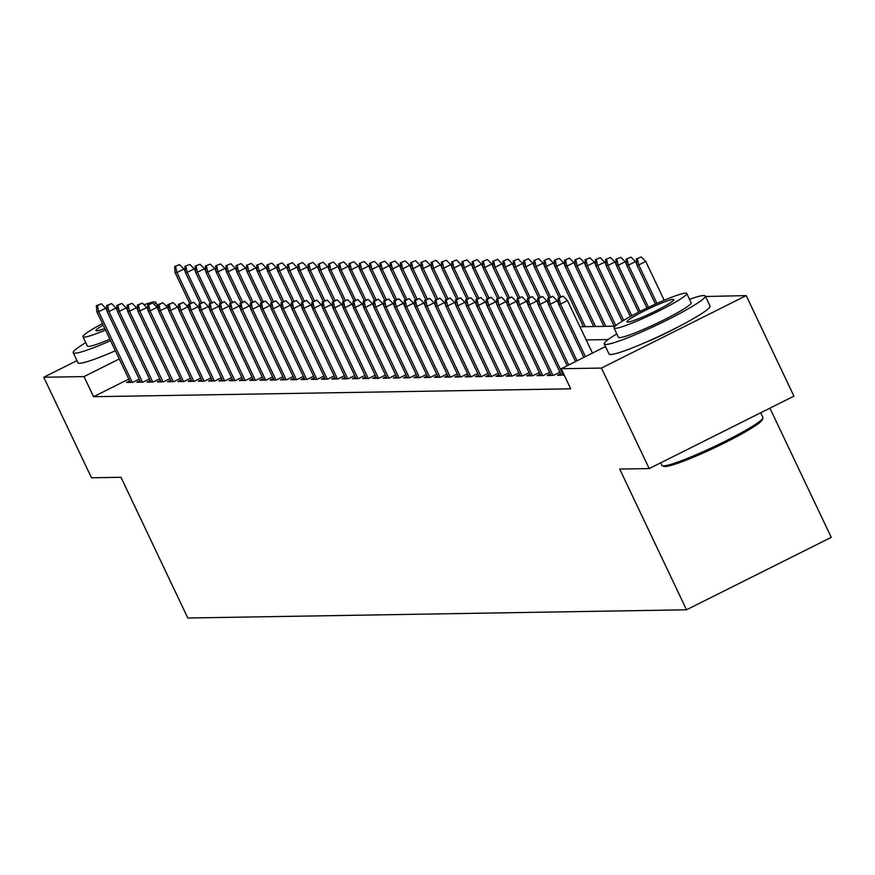 <?xml version="1.0" encoding="UTF-8"?>
<svg xmlns="http://www.w3.org/2000/svg" width="875" height="875" viewBox="0 0 875 875"><rect width="100%" height="100%" fill="white"/><g stroke="black" fill="none" stroke-linecap="round" stroke-linejoin="round"><path stroke-width="1.31" d="M769.912 408.166L831.25 537.348L686.514 609.798L187.797 618.012L120.98 477.291L91.481 477.772L43.75 377.256L76.978 360.631M186.703 305.714L188.748 304.817M705.491 296.505L746.2 295.619L601.464 368.069L561.192 368.725L605.489 346.555M601.464 368.069L649.195 468.584L793.931 396.145L746.2 295.619M560.656 373.756L557.539 375.32L564.167 374.992M550.397 373.931L547.28 375.495L553.438 375.386L559.902 372.159M540.137 374.095L537.009 375.659L543.167 375.561L549.642 372.323M529.878 374.27L526.75 375.834L532.908 375.725L539.372 372.498M519.619 374.434L516.491 375.998L522.648 375.9L529.112 372.663M509.348 374.609L506.231 376.173L512.389 376.064L518.853 372.827M499.089 374.773L495.972 376.337L502.13 376.239L508.594 373.002M488.83 374.948L485.702 376.512L491.859 376.403L498.334 373.166M478.57 375.112L475.442 376.677L481.6 376.578L488.064 373.341M468.311 375.288L465.183 376.841L471.341 376.742L477.805 373.505M458.041 375.452L454.923 377.016L461.081 376.917L467.545 373.68M447.781 375.616L444.664 377.18L450.822 377.081L457.286 373.844M437.522 375.791L434.394 377.355L440.552 377.256L447.027 374.019M427.262 375.955L424.134 377.519L430.292 377.42L436.756 374.183M417.003 376.13L413.875 377.694L420.033 377.595L426.497 374.358M406.733 376.294L403.616 377.858L409.773 377.759L416.238 374.522M396.473 376.469L393.356 378.033L399.514 377.923L405.978 374.697M386.214 376.633L383.086 378.197L389.244 378.098L395.719 374.861M375.955 376.808L372.827 378.372L378.984 378.262L385.448 375.025M365.695 376.972L362.567 378.536L368.725 378.438L375.189 375.2M355.425 377.147L352.308 378.711L358.466 378.602L364.93 375.364M345.166 377.311L342.048 378.875L348.206 378.777L354.67 375.539M334.906 377.486L331.778 379.05L337.936 378.941L344.411 375.703M324.647 377.65L321.519 379.214L327.677 379.116L334.141 375.878M314.387 377.814L311.259 379.378L317.417 379.28L323.881 376.042M304.117 377.989L301 379.553L307.158 379.455L313.622 376.217M293.858 378.153L290.741 379.717L296.887 379.619L303.363 376.381M283.598 378.328L280.47 379.892L286.628 379.794L293.092 376.556M273.339 378.492L270.211 380.056L276.369 379.958L282.833 376.72M263.08 378.667L259.952 380.231L266.109 380.122L272.573 376.895M252.809 378.831L249.692 380.395L255.85 380.297L262.314 377.059M242.55 379.006L239.433 380.57L245.58 380.461L252.055 377.234M232.291 379.17L229.163 380.734L235.32 380.636L241.784 377.398M222.031 379.345L218.903 380.909L225.061 380.8L231.525 377.562M211.772 379.509L208.644 381.073L214.802 380.975L221.266 377.738M201.502 379.684L198.384 381.248L204.542 381.139L211.006 377.902M191.242 379.848L188.125 381.413L194.272 381.314L200.747 378.077M180.983 380.023L177.855 381.577L184.013 381.478L190.477 378.241M170.723 380.188L167.595 381.752L173.753 381.653L180.217 378.416M160.464 380.352L157.336 381.916L163.494 381.817L169.958 378.58M150.194 380.527L147.077 382.091L153.234 381.992L159.698 378.755M139.934 380.691L136.817 382.255L142.964 382.156L149.439 378.919M128.822 379.061L93.57 396.703L570.741 388.828L561.192 368.725M129.675 380.866L126.547 382.43L132.705 382.331L139.169 379.094M649.195 468.584L619.697 469.066L686.514 609.798M93.57 396.703L84.022 376.6L43.75 377.256M677.534 327.228A34.88 3.391 154.6 0 1 645.98 342.202M85.75 342.617A55.902 5.436 -25.4 0 0 73.237 352.734L78.006 362.786A55.902 5.436 -25.4 0 0 79.603 363.278A55.902 5.436 -25.4 0 0 115.38 350.766A34.88 3.391 154.6 0 1 114.942 350.962M119.273 358.958L84.022 376.6M608.158 339.555L586.195 339.916M579.95 326.769L615.169 326.189M107.067 310.975L105.744 308.197L98.7 311.719L132.234 382.331M97.377 305.714L101.281 303.756L96.348 305.725L97.377 305.714L98.7 311.719L96.852 311.752L130.386 382.364M105.744 308.197L101.281 303.756M96.348 305.725L96.852 311.752M179.517 264.6L174.584 266.569L179.517 264.6L183.98 269.03L176.936 272.562L175.088 272.584L189.831 303.636M175.613 266.558L176.936 272.562L191.341 302.892M183.98 269.03L185.303 271.819M175.088 272.584L174.584 266.569M168.219 305.025A55.902 5.436 -25.4 0 0 165.802 305.681M73.237 352.734A55.902 5.436 -25.4 0 0 74.834 353.227A55.902 5.436 -25.4 0 0 110.611 340.714M109.911 339.238A40.25 3.905 154.6 0 1 88.528 346.38A40.25 3.905 154.6 0 1 87.369 346.019L82.983 336.777A40.25 3.905 -25.4 0 0 84.131 337.127A40.25 3.905 -25.4 0 0 105.525 329.995M154.131 304.445A40.25 3.905 -25.4 0 0 155.695 302.247A40.25 3.905 -25.4 0 0 154.547 301.886A40.25 3.905 -25.4 0 0 144.014 304.752M137.572 307.202A40.25 3.905 -25.4 0 0 136.489 307.65M102.473 323.586A40.25 3.905 -25.4 0 0 82.983 336.777M103.184 325.073A25.933 2.516 -25.4 0 0 95.911 330.63A25.933 2.516 -25.4 0 0 96.655 330.859A25.933 2.516 -25.4 0 0 104.814 328.508M762.913 418.042L762.267 419.814A54.556 5.305 154.6 0 1 718.047 446.097A54.556 5.305 154.6 0 1 665.273 466.517A54.556 5.305 154.6 0 1 664.169 466.397L662.397 465.773A55.902 5.436 -25.4 0 0 663.523 465.905A55.902 5.436 -25.4 0 0 717.598 444.97A55.902 5.436 -25.4 0 0 762.913 418.042A55.902 5.436 -25.4 0 0 762.923 417.452L760.703 412.77M660.702 462.82L661.927 465.402A55.902 5.436 -25.4 0 0 662.397 465.773M616.787 333.867A55.902 5.436 -25.4 0 0 604.275 343.984A55.902 5.436 -25.4 0 0 605.872 344.477A55.902 5.436 -25.4 0 0 662.386 322.361A55.902 5.436 -25.4 0 0 705.261 296.023A55.902 5.436 -25.4 0 0 703.664 295.531A55.902 5.436 -25.4 0 0 689.511 299.338M604.275 343.984L609.044 354.036A55.902 5.436 -25.4 0 0 610.641 354.528A55.902 5.436 -25.4 0 0 667.166 332.413A55.902 5.436 -25.4 0 0 710.041 306.075L705.261 296.023M686.733 293.486L691.13 302.739A40.25 3.905 154.6 0 1 660.253 321.705A40.25 3.905 154.6 0 1 619.566 337.619A40.25 3.905 154.6 0 1 618.406 337.269L614.02 328.016A40.25 3.905 -25.4 0 0 615.169 328.377A40.25 3.905 -25.4 0 0 655.867 312.452A40.25 3.905 -25.4 0 0 686.733 293.486A40.25 3.905 -25.4 0 0 685.584 293.136A40.25 3.905 -25.4 0 0 644.886 309.061A40.25 3.905 -25.4 0 0 614.02 328.016M627.692 322.109A25.933 2.516 -25.4 0 0 653.909 311.85A25.933 2.516 -25.4 0 0 673.805 299.633A25.933 2.516 -25.4 0 0 673.061 299.403A25.933 2.516 -25.4 0 0 646.844 309.663A25.933 2.516 -25.4 0 0 626.948 321.88A25.933 2.516 -25.4 0 0 627.692 322.109M117.327 310.811L116.003 308.022L108.959 311.544L142.494 382.167M107.636 305.539L111.552 303.581L106.608 305.561L107.636 305.539L108.959 311.544L107.122 311.577L140.645 382.2M116.003 308.022L111.552 303.581M106.608 305.561L107.122 311.577M127.586 310.636L126.263 307.858L119.23 311.38L152.753 381.992M117.895 305.375L121.811 303.417L116.867 305.397L117.895 305.375L119.23 311.38L117.381 311.413L150.905 382.025M126.263 307.858L121.811 303.417M116.867 305.397L117.381 311.413M137.856 310.472L136.533 307.683L129.489 311.205L163.023 381.828M128.155 305.211L132.07 303.253L127.137 305.222L128.155 305.211L129.489 311.205L127.641 311.238L161.175 381.861M136.533 307.683L132.07 303.253M127.137 305.222L127.641 311.238M148.116 310.297L146.792 307.519L139.748 311.041L173.283 381.653M138.425 305.036L142.33 303.078L137.397 305.058L138.425 305.036L139.748 311.041L137.9 311.073L171.434 381.686M146.792 307.519L142.33 303.078M137.397 305.058L137.9 311.073M189.788 264.425L184.844 266.405L189.788 264.425L194.239 268.866L187.195 272.387L185.347 272.42L200.102 303.472M185.872 266.383L187.195 272.387L201.6 302.717M194.239 268.866L195.562 271.655M185.347 272.42L184.844 266.405M200.047 264.261L195.103 266.23L200.047 264.261L204.498 268.691L197.466 272.223L195.617 272.245L210.361 303.308M196.131 266.219L197.466 272.223L211.859 302.553M204.498 268.691L205.822 271.48M195.617 272.245L195.103 266.23M210.306 264.086L205.362 266.066L210.306 264.086L214.758 268.527L207.725 272.048L205.877 272.081L220.62 303.133M206.391 266.044L207.725 272.048L222.119 302.378M214.758 268.527L216.081 271.316M205.877 272.081L205.362 266.066M220.566 263.922L215.633 265.891L220.566 263.922L225.028 268.363L217.984 271.884L216.136 271.917L230.88 302.969M216.661 265.88L217.984 271.884L232.389 302.214M225.028 268.363L226.352 271.141M216.136 271.917L215.633 265.891M158.375 310.133L157.052 307.344L150.008 310.866L183.542 381.489M148.684 304.872L152.589 302.914L147.656 304.883L148.684 304.872L150.008 310.866L148.159 310.898L181.694 381.522M157.052 307.344L152.589 302.914M147.656 304.883L148.159 310.898M230.825 263.747L225.892 265.727L230.825 263.747L235.287 268.188L228.244 271.709L226.395 271.742L241.139 302.794M226.92 265.705L228.244 271.709L242.648 302.039M235.287 268.188L236.611 270.977M226.395 271.742L225.892 265.727M168.634 309.958L167.311 307.18L160.267 310.702L193.802 381.314M158.944 304.697L162.859 302.739L157.916 304.719L158.944 304.697L160.267 310.702L158.43 310.734L191.953 381.347M167.311 307.18L162.859 302.739M157.916 304.719L158.43 310.734M241.095 263.583L236.152 265.552L241.095 263.583L245.547 268.023L238.503 271.545L236.655 271.578L251.409 302.63M237.18 265.541L238.503 271.545L252.908 301.875M245.547 268.023L246.87 270.802M236.655 271.578L236.152 265.552M178.894 309.794L177.57 307.005L170.537 310.538L204.061 381.15M169.203 304.533L173.119 302.575L168.175 304.544L169.203 304.533L170.537 310.538L168.689 310.559L202.213 381.183M177.57 307.005L173.119 302.575M168.175 304.544L168.689 310.559M251.355 263.408L246.411 265.387L251.355 263.408L255.806 267.848L248.773 271.37L246.925 271.403L261.669 302.455M247.439 265.366L248.773 271.37L263.167 301.7M255.806 267.848L257.13 270.637M246.925 271.403L246.411 265.387M189.164 309.63L187.841 306.841L180.797 310.363L214.331 380.986M179.463 304.358L183.378 302.4L178.445 304.38L179.463 304.358L180.797 310.363L178.948 310.395L212.483 381.008M187.841 306.841L183.378 302.4M178.445 304.38L178.948 310.395M261.614 263.244L256.681 265.223L261.614 263.244L266.066 267.684L259.033 271.206L257.184 271.239L271.928 302.291M257.698 265.202L259.033 271.206L273.427 301.536M266.066 267.684L267.389 270.462M257.184 271.239L256.681 265.223M199.423 309.455L198.1 306.666L191.056 310.198L224.591 380.811M189.733 304.194L193.637 302.236L188.705 304.205L189.733 304.194L191.056 310.198L189.208 310.22L222.742 380.844M198.1 306.666L193.637 302.236M188.705 304.205L189.208 310.22M271.873 263.08L266.941 265.048L271.873 263.08L276.336 267.509L269.292 271.031L267.444 271.064L282.188 302.116M267.969 265.037L269.292 271.031L283.697 301.361M276.336 267.509L277.659 270.298M267.444 271.064L266.941 265.048M209.683 309.291L208.359 306.502L201.316 310.023L234.85 380.647M199.992 304.019L203.897 302.061L198.964 304.041L199.992 304.019L201.316 310.023L199.467 310.056L233.002 380.669M208.359 306.502L203.897 302.061M198.964 304.041L199.467 310.056M282.133 262.905L277.2 264.884L282.133 262.905L286.595 267.345L279.552 270.867L277.703 270.9L292.447 301.952M278.228 264.863L279.552 270.867L293.956 301.197M286.595 267.345L287.919 270.123M277.703 270.9L277.2 264.884M219.942 309.116L218.619 306.327L211.575 309.859L245.109 380.472M210.252 303.855L214.167 301.897L209.223 303.866L210.252 303.855L211.575 309.859L209.737 309.881L243.261 380.505M218.619 306.327L214.167 301.897M209.223 303.866L209.737 309.881M292.403 262.741L287.459 264.709L292.403 262.741L296.855 267.17L289.811 270.692L287.962 270.725L302.717 301.777M288.488 264.698L289.811 270.692L304.216 301.033M296.855 267.17L298.178 269.959M287.962 270.725L287.459 264.709M230.202 308.952L228.878 306.163L221.845 309.684L255.369 380.308M220.511 303.68L224.427 301.722L219.483 303.702L220.511 303.68L221.845 309.684L219.997 309.717L253.531 380.33M228.878 306.163L224.427 301.722M219.483 303.702L219.997 309.717M302.663 262.566L297.719 264.545L302.663 262.566L307.114 267.006L300.081 270.528L298.233 270.561L312.977 301.613M298.747 264.523L300.081 270.528L314.475 300.858M307.114 267.006L308.438 269.795M298.233 270.561L297.719 264.545M240.472 308.777L239.148 305.998L232.105 309.52L265.639 380.133M230.77 303.516L234.686 301.558L229.753 303.527L230.77 303.516L232.105 309.52L230.256 309.553L263.791 380.166M239.148 305.998L234.686 301.558M229.753 303.527L230.256 309.553M312.922 262.402L307.989 264.37L312.922 262.402L317.373 266.831L310.341 270.364L308.492 270.386L323.236 301.438M309.006 264.359L310.341 270.364L324.734 300.694M317.373 266.831L318.697 269.62M308.492 270.386L307.989 264.37M250.731 308.613L249.408 305.823L242.364 309.345L275.898 379.969M241.041 303.341L244.945 301.383L240.012 303.363L241.041 303.341L242.364 309.345L240.516 309.378L274.05 380.002M249.408 305.823L244.945 301.383M240.012 303.363L240.516 309.378M323.181 262.227L318.248 264.206L323.181 262.227L327.644 266.667L320.6 270.189L318.752 270.222L333.495 301.273M319.277 264.184L320.6 270.189L335.005 300.519M327.644 266.667L328.967 269.456M318.752 270.222L318.248 264.206M260.991 308.438L259.667 305.659L252.623 309.181L286.158 379.794M251.3 303.177L255.205 301.219L250.272 303.188L251.3 303.177L252.623 309.181L250.775 309.214L284.309 379.827M259.667 305.659L255.205 301.219M250.272 303.188L250.775 309.214M333.441 262.062L328.508 264.031L333.441 262.062L337.903 266.492L330.859 270.025L329.011 270.047L343.755 301.098M329.536 264.02L330.859 270.025L345.264 300.355M337.903 266.492L339.227 269.281M329.011 270.047L328.508 264.031M271.25 308.273L269.927 305.484L262.883 309.006L296.417 379.63M261.559 303.002L265.475 301.044L260.531 303.023L261.559 303.002L262.883 309.006L261.045 309.039L294.569 379.663M269.927 305.484L265.475 301.044M260.531 303.023L261.045 309.039M343.711 261.887L338.767 263.867L343.711 261.887L348.162 266.328L341.119 269.85L339.27 269.883L354.025 300.934M339.795 263.845L341.119 269.85L355.523 300.18M348.162 266.328L349.486 269.117M339.27 269.883L338.767 263.867M281.509 308.098L280.186 305.32L273.153 308.842L306.677 379.455M271.819 302.837L275.734 300.88L270.791 302.859L271.819 302.837L273.153 308.842L271.305 308.875L304.839 379.487M280.186 305.32L275.734 300.88M270.791 302.859L271.305 308.875M353.97 261.723L349.027 263.692L353.97 261.723L358.422 266.153L351.389 269.686L349.541 269.708L364.284 300.77M350.055 263.681L351.389 269.686L365.783 300.016M358.422 266.153L359.745 268.942M349.541 269.708L349.027 263.692M291.78 307.934L290.456 305.145L283.413 308.667L316.947 379.291M282.078 302.673L285.994 300.716L281.061 302.684L282.078 302.673L283.413 308.667L281.564 308.7L315.098 379.323M290.456 305.145L285.994 300.716M281.061 302.684L281.564 308.7M364.23 261.548L359.297 263.528L364.23 261.548L368.692 265.989L361.648 269.511L359.8 269.544L374.544 300.595M360.314 263.506L361.648 269.511L376.042 299.841M368.692 265.989L370.005 268.778M359.8 269.544L359.297 263.528M302.039 307.759L300.716 304.981L293.672 308.503L327.206 379.116M292.348 302.498L296.253 300.541L291.32 302.52L292.348 302.498L293.672 308.503L291.823 308.536L325.358 379.148M300.716 304.981L296.253 300.541M291.32 302.52L291.823 308.536M374.489 261.384L369.556 263.353L374.489 261.384L378.952 265.825L371.908 269.347L370.059 269.38L384.803 300.431M370.584 263.342L371.908 269.347L386.312 299.677M378.952 265.825L380.275 268.603M370.059 269.38L369.556 263.353M312.298 307.595L310.975 304.806L303.931 308.328L337.466 378.952M302.608 302.334L306.512 300.377L301.58 302.345L302.608 302.334L303.931 308.328L302.083 308.361L335.617 378.984M310.975 304.806L306.512 300.377M301.58 302.345L302.083 308.361M384.748 261.209L379.816 263.189L384.748 261.209L389.211 265.65L382.167 269.172L380.319 269.205L395.062 300.256M380.844 263.167L382.167 269.172L396.572 299.502M389.211 265.65L390.534 268.439M380.319 269.205L379.816 263.189M322.558 307.431L321.234 304.642L314.191 308.164L347.725 378.777M312.867 302.159L316.783 300.202L311.839 302.181L312.867 302.159L314.191 308.164L312.353 308.197L345.877 378.809M321.234 304.642L316.783 300.202M311.839 302.181L312.353 308.197M395.019 261.045L390.075 263.025L395.019 261.045L399.47 265.486L392.427 269.008L390.578 269.041L405.333 300.092M391.103 263.003L392.427 269.008L406.831 299.338M399.47 265.486L400.794 268.264M390.578 269.041L390.075 263.025M332.817 307.256L331.494 304.467L324.461 308L357.984 378.613M323.127 301.995L327.042 300.037L322.098 302.006L323.127 301.995L324.461 308L322.612 308.022L356.147 378.645M331.494 304.467L327.042 300.037M322.098 302.006L322.612 308.022M405.278 260.881L400.334 262.85L405.278 260.881L409.73 265.311L402.697 268.833L400.848 268.866L415.592 299.917M401.362 262.839L402.697 268.833L417.091 299.162M409.73 265.311L411.053 268.1M400.848 268.866L400.334 262.85M343.088 307.092L341.764 304.303L334.72 307.825L368.255 378.448M333.386 301.82L337.302 299.863L332.369 301.842L333.386 301.82L334.72 307.825L332.872 307.858L366.406 378.47M341.764 304.303L337.302 299.863M332.369 301.842L332.872 307.858M415.538 260.706L410.605 262.686L415.538 260.706L420 265.147L412.956 268.669L411.108 268.702L425.852 299.753M411.622 262.664L412.956 268.669L427.35 298.998M420 265.147L421.312 267.925M411.108 268.702L410.605 262.686M353.347 306.917L352.023 304.128L344.98 307.661L378.514 378.273M343.656 301.656L347.561 299.698L342.628 301.667L343.656 301.656L344.98 307.661L343.131 307.683L376.666 378.306M352.023 304.128L347.561 299.698M342.628 301.667L343.131 307.683M425.797 260.542L420.864 262.511L425.797 260.542L430.259 264.972L423.216 268.494L421.367 268.527L436.111 299.578M421.892 262.5L423.216 268.494L437.62 298.823M430.259 264.972L431.583 267.761M421.367 268.527L420.864 262.511M363.606 306.753L362.283 303.964L355.239 307.486L388.773 378.109M353.916 301.481L357.831 299.523L352.887 301.503L353.916 301.481L355.239 307.486L353.391 307.519L386.925 378.131M362.283 303.964L357.831 299.523M352.887 301.503L353.391 307.519M373.866 306.578L372.542 303.789L365.498 307.322L399.033 377.934M364.175 301.317L368.091 299.359L363.147 301.328L364.175 301.317L365.498 307.322L363.661 307.344L397.184 377.967M372.542 303.789L368.091 299.359M363.147 301.328L363.661 307.344M384.125 306.414L382.802 303.625L375.769 307.147L409.292 377.77M374.434 301.142L378.35 299.184L373.406 301.164L374.434 301.142L375.769 307.147L373.92 307.18L407.455 377.792M382.802 303.625L378.35 299.184M373.406 301.164L373.92 307.18M436.056 260.367L431.123 262.347L436.056 260.367L440.519 264.808L433.475 268.33L431.627 268.363L446.37 299.414M432.152 262.325L433.475 268.33L447.88 298.659M440.519 264.808L441.842 267.586M431.627 268.363L431.123 262.347M446.327 260.203L441.383 262.172L446.327 260.203L450.778 264.633L443.734 268.166L441.886 268.188L456.641 299.239M442.411 262.161L443.734 268.166L458.139 298.495M450.778 264.633L452.102 267.422M441.886 268.188L441.383 262.172M456.586 260.028L451.642 262.008L456.586 260.028L461.037 264.469L454.005 267.991L452.156 268.023L466.9 299.075M452.67 261.986L454.005 267.991L468.398 298.32M461.037 264.469L462.361 267.258M452.156 268.023L451.642 262.008M394.395 306.239L393.072 303.461L386.028 306.983L419.562 377.595M384.694 300.978L388.609 299.02L383.677 300.989L384.694 300.978L386.028 306.983L384.18 307.016L417.714 377.628M393.072 303.461L388.609 299.02M383.677 300.989L384.18 307.016M466.845 259.864L461.912 261.833L466.845 259.864L471.308 264.294L464.264 267.827L462.416 267.848L477.159 298.9M462.93 261.822L464.264 267.827L478.658 298.156M471.308 264.294L472.62 267.083M462.416 267.848L461.912 261.833M404.655 306.075L403.331 303.286L396.287 306.808L429.822 377.431M394.964 300.803L398.869 298.845L393.936 300.825L394.964 300.803L396.287 306.808L394.439 306.841L427.973 377.464M403.331 303.286L398.869 298.845M393.936 300.825L394.439 306.841M477.105 259.689L472.172 261.669L477.105 259.689L481.567 264.13L474.523 267.652L472.675 267.684L487.419 298.736M473.2 261.647L474.523 267.652L488.928 297.981M481.567 264.13L482.891 266.919M472.675 267.684L472.172 261.669M414.914 305.9L413.591 303.122L406.547 306.644L440.081 377.256M405.223 300.639L409.139 298.681L404.195 300.661L405.223 300.639L406.547 306.644L404.698 306.677L438.233 377.289M413.591 303.122L409.139 298.681M404.195 300.661L404.698 306.677M487.364 259.525L482.431 261.494L487.364 259.525L491.827 263.955L484.783 267.488L482.934 267.509L497.678 298.572M483.459 261.483L484.783 267.488L499.188 297.817M491.827 263.955L493.15 266.744M482.934 267.509L482.431 261.494M425.173 305.736L423.85 302.947L416.806 306.469L450.341 377.092M415.483 300.464L419.398 298.506L414.455 300.486L415.483 300.464L416.806 306.469L414.969 306.502L448.492 377.125M423.85 302.947L419.398 298.506M414.455 300.486L414.969 306.502M497.634 259.35L492.691 261.33L497.634 259.35L502.086 263.791L495.042 267.312L493.194 267.345L507.948 298.397M493.719 261.308L495.042 267.312L509.447 297.642M502.086 263.791L503.409 266.58M493.194 267.345L492.691 261.33M435.433 305.561L434.109 302.783L427.077 306.305L460.6 376.917M425.742 300.3L429.658 298.342L424.714 300.322L425.742 300.3L427.077 306.305L425.228 306.337L458.762 376.95M434.109 302.783L429.658 298.342M424.714 300.322L425.228 306.337M507.894 259.186L502.95 261.155L507.894 259.186L512.345 263.627L505.312 267.148L503.464 267.181L518.208 298.233M503.978 261.144L505.312 267.148L519.706 297.478M512.345 263.627L513.669 266.405M503.464 267.181L502.95 261.155M445.703 305.397L444.38 302.608L437.336 306.13L470.87 376.753M436.002 300.136L439.917 298.178L434.984 300.147L436.002 300.136L437.336 306.13L435.488 306.163L469.022 376.786M444.38 302.608L439.917 298.178M434.984 300.147L435.488 306.163M518.153 259.011L513.22 260.991L518.153 259.011L522.616 263.452L515.572 266.973L513.723 267.006L528.467 298.058M514.238 260.969L515.572 266.973L529.977 297.303M522.616 263.452L523.928 266.241M513.723 267.006L513.22 260.991M455.962 305.222L454.639 302.444L447.595 305.966L481.13 376.578M446.272 299.961L450.177 298.003L445.244 299.983L446.272 299.961L447.595 305.966L445.747 305.998L479.281 376.611M454.639 302.444L450.177 298.003M445.244 299.983L445.747 305.998M528.413 258.847L523.48 260.816L528.413 258.847L532.875 263.288L525.831 266.809L523.983 266.842L538.727 297.894M524.508 260.805L525.831 266.809L540.236 297.139M532.875 263.288L534.198 266.066M523.983 266.842L523.48 260.816M466.222 305.058L464.898 302.269L457.855 305.802L491.389 376.414M456.531 299.797L460.447 297.839L455.503 299.808L456.531 299.797L457.855 305.802L456.006 305.823L489.541 376.447M464.898 302.269L460.447 297.839M455.503 299.808L456.006 305.823M538.672 258.672L533.739 260.652L538.672 258.672L543.134 263.113L536.091 266.634L534.242 266.667L548.986 297.719M534.767 260.63L536.091 266.634L550.495 296.964M543.134 263.113L544.458 265.902M534.242 266.667L533.739 260.652M476.481 304.894L475.158 302.105L468.114 305.627L501.648 376.25M466.791 299.622L470.706 297.664L465.762 299.644L466.791 299.622L468.114 305.627L466.277 305.659L499.8 376.272M475.158 302.105L470.706 297.664M465.762 299.644L466.277 305.659M548.942 258.508L543.998 260.488L548.942 258.508L553.394 262.948L546.35 266.47L544.512 266.503L559.256 297.555M545.027 260.466L546.35 266.47L560.755 296.8M553.394 262.948L554.717 265.727M544.512 266.503L543.998 260.488M486.741 304.719L485.417 301.93L478.384 305.462L511.908 376.075M477.05 299.458L480.966 297.5L476.022 299.469L477.05 299.458L478.384 305.462L476.536 305.484L510.07 376.108M485.417 301.93L480.966 297.5M476.022 299.469L476.536 305.484M559.202 258.344L554.258 260.312L559.202 258.344L563.653 262.773L556.62 266.295L554.772 266.328L583.439 326.703M555.286 260.302L556.62 266.295L585.288 326.681M563.653 262.773L564.977 265.562M554.772 266.328L554.258 260.312M497.011 304.555L495.688 301.766L488.644 305.288L522.178 375.911M487.309 299.283L491.225 297.325L486.292 299.305L487.309 299.283L488.644 305.288L486.795 305.32L520.33 375.933M495.688 301.766L491.225 297.325M486.292 299.305L486.795 305.32M569.461 258.169L564.528 260.148L569.461 258.169L573.923 262.609L566.88 266.131L565.031 266.164L593.698 326.539M565.545 260.127L566.88 266.131L595.547 326.506M573.923 262.609L575.247 265.387M565.031 266.164L564.528 260.148M507.27 304.38L505.947 301.591L498.903 305.123L532.438 375.736M497.58 299.119L501.484 297.161L496.552 299.13L497.58 299.119L498.903 305.123L497.055 305.145L530.589 375.769M505.947 301.591L501.484 297.161M496.552 299.13L497.055 305.145M579.72 258.005L574.788 259.973L579.72 258.005L584.183 262.434L577.139 265.956L575.291 265.989L603.958 326.364M575.816 259.963L577.139 265.956L605.806 326.342M584.183 262.434L585.506 265.223M575.291 265.989L574.788 259.973M517.53 304.216L516.206 301.427L509.162 304.948L542.697 375.572M507.839 298.944L511.755 296.986L506.811 298.966L507.839 298.944L509.162 304.948L507.314 304.981L540.848 375.594M516.206 301.427L511.755 296.986M506.811 298.966L507.314 304.981M589.98 257.83L585.047 259.809L589.98 257.83L594.442 262.27L587.398 265.792L585.55 265.825L614.228 326.2M586.075 259.788L587.398 265.792L615.814 325.62M594.442 262.27L595.766 265.059M585.55 265.825L585.047 259.809M527.789 304.041L526.466 301.262L519.422 304.784L552.956 375.397M518.098 298.78L522.014 296.822L517.07 298.791L518.098 298.78L519.422 304.784L517.584 304.817L551.108 375.43M526.466 301.262L522.014 296.822M517.07 298.791L517.584 304.817M600.25 257.666L595.306 259.634L600.25 257.666L604.702 262.095L597.658 265.628L595.82 265.65L622.212 321.234M596.334 259.623L597.658 265.628L623.656 320.359M604.702 262.095L606.025 264.884M595.82 265.65L595.306 259.634M538.048 303.877L536.725 301.087L529.692 304.609L563.216 375.233M528.358 298.605L532.273 296.647L527.33 298.627L528.358 298.605L529.692 304.609L527.844 304.642L561.378 375.266M536.725 301.087L532.273 296.647M527.33 298.627L527.844 304.642M610.509 257.491L605.566 259.47L610.509 257.491L614.961 261.931L607.928 265.453L606.08 265.486L630.328 316.553M606.594 259.448L607.928 265.453L631.805 315.755M614.961 261.931L616.284 264.72M606.08 265.486L605.566 259.47M548.319 303.702L546.995 300.923L539.952 304.445L568.695 364.973M538.628 298.441L542.533 296.483L537.6 298.452L538.628 298.441L539.952 304.445L538.103 304.478L567.186 365.728M546.995 300.923L542.533 296.483M537.6 298.452L538.103 304.478M620.769 257.327L615.836 259.295L620.769 257.327L625.231 261.756L618.188 265.289L616.339 265.311L638.597 312.189M616.853 259.284L618.188 265.289L640.095 311.434M625.231 261.756L626.555 264.545M616.339 265.311L615.836 259.295M558.578 303.537L557.255 300.748L550.211 304.27L577.052 360.795M548.887 298.266L552.792 296.308L547.859 298.288L548.887 298.266L550.211 304.27L548.363 304.303L575.542 361.55M557.255 300.748L552.792 296.308M547.859 298.288L548.363 304.303M631.028 257.152L626.095 259.131L631.028 257.152L635.491 261.592L628.447 265.114L626.598 265.147L646.975 308.044M627.123 259.109L628.447 265.114L648.484 307.322M635.491 261.592L636.814 264.381M626.598 265.147L626.095 259.131M592.452 353.084L567.514 300.584L560.47 304.106L585.408 356.606M559.147 298.102L563.062 296.144L558.119 298.123L559.147 298.102L560.47 304.106L558.622 304.139L583.898 357.361M567.514 300.584L563.062 296.144M558.119 298.123L558.622 304.139M641.288 256.988L636.355 258.956L641.288 256.988L645.75 261.417L638.706 264.95L636.858 264.972L655.441 304.095M637.383 258.945L638.706 264.95L656.972 303.406M645.75 261.417L664.191 300.267M636.858 264.972L636.355 258.956M158.145 307.398L155.695 302.247"/></g></svg>
